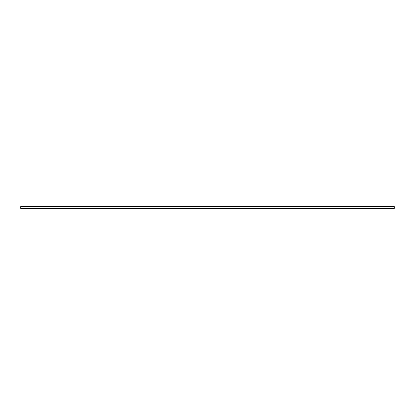 <?xml version="1.0" encoding="UTF-8"?>
<svg xmlns="http://www.w3.org/2000/svg" width="415" height="415" viewBox="0 0 415 415"><rect width="100%" height="100%" fill="white"/><g stroke="black" fill="none" stroke-linecap="round" stroke-linejoin="round"><path stroke-width="0.62" d="M394.25 207.5L394.25 208.496L20.75 208.496L20.75 206.504L394.25 206.504L394.25 207.5"/></g></svg>
